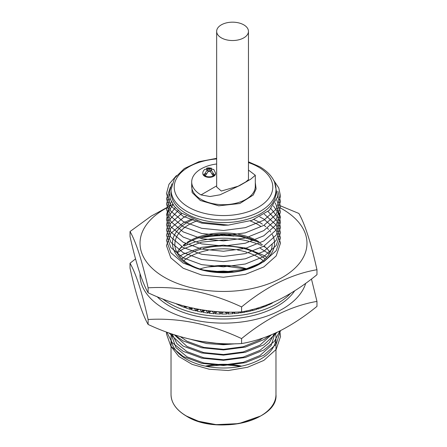 <?xml version="1.0" encoding="UTF-8"?>
<svg xmlns="http://www.w3.org/2000/svg" width="447" height="447" viewBox="0 0 447 447"><rect width="100%" height="100%" fill="white"/><g stroke="black" fill="none" stroke-linecap="round" stroke-linejoin="round"><path stroke-width="0.67" d="M255.298 182.583L256.103 188.947L253.253 195.021L239.843 203.502L218.745 205.821L200.34 200.485L192.109 192.512L191.702 182.583M210.554 171.564L210.554 170.072L211.532 170.637L214.264 174.811A6.308 3.643 180 0 1 212.984 175.548L210.252 171.374L209.274 170.81L208.257 171.397L205.508 175.576A6.308 3.643 180 0 1 204.748 175.207A6.308 3.643 180 0 1 204.106 174.766L206.849 170.586L207.872 169.994L206.888 169.43L204.743 169.329C203.279 170.866 202.653 172.14 202.849 173.151L202.849 173.671A6.359 3.671 180 0 0 204.715 176.263A6.359 3.671 180 0 0 211.643 177.062A6.359 3.671 180 0 0 215.571 173.671L215.571 173.151A6.359 3.671 180 0 1 211.643 176.543A6.359 3.671 180 0 1 204.715 175.744A6.359 3.671 180 0 1 202.849 173.151M206.346 168.396L209.146 169.257L211.984 168.363C209.196 167.731 207.313 167.742 206.346 168.396M275.972 189.707L275.972 192.305A52.472 30.295 180 0 1 243.581 220.293A52.472 30.295 180 0 1 186.399 213.727A52.472 30.295 180 0 1 171.028 192.305L171.028 189.707A52.472 30.295 180 0 0 186.399 211.129A52.472 30.295 180 0 0 243.581 217.695A52.472 30.295 180 0 0 275.972 189.707C276.246 183.22 272.296 174.174 259.947 166.832L248.459 161.82M171.458 333.836A52.472 30.295 0 0 0 171.028 337.714A52.472 30.295 0 0 0 186.399 359.131A52.472 30.295 0 0 0 243.581 365.702A52.472 30.295 0 0 0 275.972 337.714A52.472 30.295 0 0 0 275.358 333.088M248.459 170.072L255.298 175.263L250.661 179.236L240.039 185.371L220.025 194.808L209.989 196.535L201.016 194.903A31.798 18.361 180 0 1 191.702 181.918A31.798 18.361 180 0 1 216.655 163.988M243.799 24.864A15.902 9.18 180 0 1 248.459 31.351A15.902 9.18 180 0 1 238.642 39.833A15.902 9.18 180 0 1 221.315 37.844A15.902 9.18 180 0 1 216.655 31.351A15.902 9.18 180 0 1 226.473 22.87A15.902 9.18 180 0 1 243.799 24.864M216.655 31.351L216.655 186.98L221.315 191.037L238.1 186.226L245.749 181.946L248.459 179.627L248.459 31.351M201.016 194.903L216.655 185.868M215.571 173.151L213.75 169.385L211.571 169.48L210.554 170.072M207.872 171.117L208.302 171.369M204.106 174.766L206.218 173.548M212.392 173.727L214.264 174.811M210.118 171.296L210.554 171.045M209.146 170.883L209.146 169.257M207.872 171.648L207.872 169.994M279.766 330.987L280.526 336.479L276.185 349.403L263.825 360.411L247.593 367.261L228.305 370.518L209.257 369.244L192.121 364.372L178.817 356.466L171 346.408M171.944 183.756L169.452 191.322L170.257 199.016L174.269 206.385L181.253 212.968L202.217 222.338L228.305 225.109L251.778 220.371L269.39 210.291L277.609 196.758L274.648 182.56M214.56 271.994L223.5 271.687L231.099 272.128M230.116 343.804L223.5 344.156L199.72 341.195M262.886 338.061L259.93 339.988L243.213 346.76L223.5 349.347L203.787 347.408L187.07 341.284L180.342 336.664M271.34 334.848L259.93 345.179L243.213 351.951L223.5 354.538L203.787 352.599L187.07 346.475L174.38 334.814M274.363 333.54L269.329 342.67L259.93 350.37L243.213 357.147L223.5 359.734L203.787 357.796L187.07 351.672L176.951 343.665L172.224 334.099M275.006 333.25L271.094 345.592L259.93 355.566L243.213 362.338L223.5 364.925L203.787 362.986L187.07 356.862L175.906 347.537L171.983 336.479L172.162 334.077M166.563 332.093L166.474 333.887L170.815 346.157L183.175 356.516L201.675 363.327L223.5 365.512L245.325 362.679L263.825 355.22L276.185 344.212L280.515 330.612M166.815 332.182L172.123 342.603L183.175 351.325L201.675 358.136L223.5 360.316L245.325 357.488L263.825 350.023L274.447 341.273L279.945 330.897M169.022 332.987L183.175 346.129L201.675 352.94L223.5 355.125L245.325 352.292L263.825 344.833L277.224 332.222M174.755 334.937L183.175 340.938L201.675 347.749L223.5 349.928L245.325 347.101L263.825 339.636L269.72 335.513M191.45 339.541L206.849 343.547L223.5 344.738L236.05 343.749M233.988 271.81L223.5 271.1L211.738 271.642M246.649 269.088L223.5 265.909L207.749 266.96M266.708 257.282L263.825 255.427L245.325 247.968L223.5 245.135L201.675 247.314L183.175 254.131L179.515 256.377M269.228 253.957L260.305 248.297M228.004 240.106L223.5 239.944L201.675 242.123L183.175 248.934L177.152 252.901M257.215 241.648L241.134 236.619L223.5 234.748L202.837 236.681M192.07 218.941L183.175 222.969L170.815 233.328L166.474 245.604L170.815 257.874L183.175 268.234L201.675 275.045L223.5 277.229L245.325 274.397L263.825 266.937L276.185 255.93L280.526 243.006L276.185 230.082L263.825 219.075L259.78 216.879M186.304 216.158L183.175 217.778L170.815 228.132L166.474 240.408L170.815 252.684L183.175 263.037L201.675 269.854L223.5 272.033L245.325 269.206L263.825 261.741L276.185 250.733L280.526 237.81L276.33 225.098L264.345 214.197M181.817 213.37L170.436 223.466L166.474 235.217L170.815 247.493L183.175 257.846L201.675 264.658L223.5 266.842L245.325 264.009L263.825 256.55L276.185 245.543L280.526 232.619L277.341 221.488L268.021 211.481M178.23 210.543L169.458 219.773L166.474 230.021L170.815 242.296L183.175 252.656L201.675 259.467L223.5 261.646L245.325 258.819L263.825 251.354L276.185 240.352L280.526 227.428L278.129 217.745L271.005 208.721M175.341 207.665L168.703 215.946L166.474 224.83L170.815 237.106L183.175 247.459L201.675 254.27L223.5 256.455L245.325 253.622L263.825 246.163L276.185 235.156L280.526 222.232L278.755 213.884L273.419 205.894M173.039 204.698L168.111 212.001L166.474 219.633L170.815 231.909L183.175 242.268L201.675 249.08L223.5 251.259L245.325 248.431L263.825 240.967L276.185 229.965L280.526 217.041L275.33 202.949M171.262 201.575L166.474 214.443L170.815 226.718L183.175 237.072L201.675 243.889L223.5 246.068L245.325 243.235L263.825 235.776L276.185 224.768L280.526 211.844L276.771 199.792M170 198.144L166.474 209.252L170.815 221.522L183.175 231.881L201.675 238.692L223.5 240.877L245.325 238.044L263.825 230.585L276.185 219.578L280.526 206.654L277.71 196.177M169.357 193.981L166.474 204.055L170.815 216.331L183.175 226.69L201.675 233.502L223.5 235.681L245.325 232.853L263.825 225.389L276.185 214.381L280.526 201.457L277.822 191.182M170.391 187.181L166.474 198.865L170.815 211.14L183.175 221.494L201.675 228.305L223.5 230.49L245.325 227.657L263.825 220.198L276.185 209.19L280.526 196.267L278.777 187.98L273.525 180.046M176.442 175.576L168.988 184.248L166.474 193.668L170.815 205.944L183.175 216.303L201.675 223.114L223.5 225.294L228.305 225.109M199.943 268.96A48.639 28.083 180 0 1 247.057 268.96M311.458 279.029L316.968 301.412L316.968 306.374C304.658 316.459 292.098 324.74 279.274 331.233C266.429 337.401 253.862 341.508 241.587 343.559C210.509 345.436 179.353 339.072 148.119 324.461C142.107 313.973 136.078 295.216 130.032 268.183L130.032 263.222L135.542 258.891M183.84 260.651A48.639 28.083 180 0 1 197.418 253.203M198.909 252.678A48.639 28.083 180 0 1 208.123 250.264M210.241 249.89A48.639 28.083 180 0 1 235.418 249.683M237.614 250.035A48.639 28.083 180 0 1 246.817 252.259M248.387 252.778A48.639 28.083 180 0 1 260.478 258.662A48.639 28.083 180 0 1 263.16 260.651M181.868 258.914A50.03 28.887 180 0 1 193.272 251.912M194.736 251.298A50.03 28.887 180 0 1 201.396 249.018M203.044 248.571A50.03 28.887 180 0 1 221.293 246.073M224.433 246.051A50.03 28.887 180 0 1 242.62 248.241M244.347 248.672A50.03 28.887 180 0 1 251.013 250.806M252.555 251.415A50.03 28.887 180 0 1 261.54 256.17A50.03 28.887 180 0 1 265.132 258.914M305.703 283.325A83.477 48.198 180 0 1 277.727 311.576A83.477 48.198 180 0 1 187.695 318.471A83.477 48.198 180 0 1 140.045 273.832M316.968 301.412C304.658 303.474 292.098 307.586 279.274 313.744C266.429 320.253 253.862 328.539 241.587 338.597C210.509 324.025 179.353 317.655 148.119 319.499C142.107 292.562 136.078 273.804 130.032 263.222M181.331 247.442A63.603 36.721 180 0 1 182.298 246.956M184.186 246.068A63.603 36.721 180 0 1 187.762 244.554M189.522 243.889A63.603 36.721 180 0 1 195.015 242.101M196.753 241.615A63.603 36.721 180 0 1 248.772 241.235M250.583 241.704A63.603 36.721 180 0 1 256.092 243.397M257.913 244.051A63.603 36.721 180 0 1 261.54 245.504M263.473 246.37A63.603 36.721 180 0 1 265.669 247.442M201.658 237.849A63.603 36.721 180 0 1 220.036 235.67M225.523 235.63A63.603 36.721 180 0 1 233.887 236.105M250.588 239.111A63.603 36.721 180 0 1 252.745 239.726M290.539 293.394A76.325 44.063 180 0 1 165.474 300.96A76.325 44.063 180 0 1 162.641 298.926M157.16 296.719A76.325 44.063 0 0 0 165.474 303.558A76.325 44.063 0 0 0 294.668 290.846M241.587 343.559L241.587 338.597M148.119 319.499L148.119 324.461M180.242 304.955L179.526 305.452L175.604 303.53M191.59 307.894L190.159 309.358L185.728 307.91L185.728 307.391L186.79 306.748M203.072 310.067L201.798 312.14L197.004 311.157L197.004 310.637L198.915 309.374M214.756 311.458L214.102 313.71L209.084 313.224L209.084 312.704L211.247 311.123M224.88 312.034L226.69 313.503L226.69 314.023L221.6 314.051L221.567 311.905L221.6 314.051M238.424 312.006L239.179 312.554L239.179 313.073L234.178 313.604L233.697 312.112M250.594 309.967L251.192 310.363L251.192 310.877L246.426 311.911L245.867 311.039M261.897 306.715L262.367 307.519L257.98 309.011L257.159 308.201M272.357 302.736L272.357 303.088L268.491 304.994L267.859 304.569M235.262 234.91L231.848 234.507M225.456 234.122L220.365 234.317M213.984 234.63L211.638 234.926M219.706 234.183L214.644 234.619M231.205 234.446L226.121 234.139M275.022 301.563L272.994 302.463M267.312 304.781L267.529 305.43L263.389 307.134L262.585 306.486M256.315 308.447L256.908 308.821L256.908 309.341L252.315 310.604L251.583 309.721M244.772 311.268L245.269 312.129L240.363 312.911L239.905 311.956M231.585 312.129L232.971 313.185L232.971 313.705L227.903 313.984L227.59 312.101M220.678 311.861L220.382 314.023L215.309 313.794L215.309 313.274L217.398 311.66M208.883 310.861L207.889 313.079L202.966 312.347L202.966 311.827L205.072 310.363M197.306 309.078L195.875 310.894L191.243 309.676L191.243 309.156L192.808 308.167M185.907 306.519L184.695 307.542L180.504 305.877L180.873 305.139M179.526 305.452L179.722 304.798M190.159 309.358L190.159 308.838L191.176 307.799M186.449 306.659L185.728 307.391M188.919 307.273L190.159 308.838M201.798 312.14L202.782 310.022M197.892 309.19L197.004 310.637M199.859 309.542L201.798 311.62M214.102 313.71L214.605 311.442M209.593 310.939L209.084 312.704M211.939 311.196L214.102 313.191M226.69 313.503L226.668 312.084M221.6 313.531L223.478 311.989M239.179 312.554L239 311.989M233.865 312.112L234.178 313.604M234.178 313.084L235.239 312.09M251.192 310.363L250.89 309.894M246.157 310.978L246.426 311.911M246.426 311.391L246.967 310.805M262.367 307L262.031 306.67M257.567 308.084L257.98 309.011M257.98 308.491L258.522 307.793M268.345 304.379L268.491 304.994M263.032 306.329L263.389 307.134M263.389 306.614L263.769 306.078M256.908 308.821L256.544 308.38M251.94 309.631L252.315 310.604M252.315 310.084L252.913 309.38M245.269 311.609L245.073 311.207M240.151 311.945L240.363 312.911M240.363 312.392L240.838 311.917M232.971 313.185L232.792 312.123M227.679 312.101L227.903 313.984M227.903 313.47L229.44 312.123M220.382 314.023L220.606 311.861M215.549 311.52L215.309 313.274M218.32 311.721L220.382 313.503M207.889 313.079L208.665 310.833M203.709 310.162L202.966 311.827M205.776 310.458L207.889 312.559M195.875 310.894L196.954 309.011M192.143 308.017L191.243 309.156M194.227 308.464L195.875 310.374M184.695 307.542L184.695 307.022L185.438 306.396M180.789 305.117L180.504 305.357M183.963 306.005L184.695 307.022M260.478 226.154A48.639 28.083 0 0 0 250.197 220.919M197.071 220.818A48.639 28.083 0 0 0 191.908 223.042A48.639 28.083 0 0 0 174.861 244.392A48.639 28.083 0 0 0 186.522 262.635A48.639 28.083 0 0 0 255.092 265.741A48.639 28.083 0 0 0 272.139 244.392M273.787 238.167A51.053 29.474 180 0 1 256.662 265.663A51.053 29.474 180 0 1 184.684 262.4A51.053 29.474 180 0 1 190.338 220.846A51.053 29.474 180 0 1 193.35 219.466M253.89 219.572A51.053 29.474 180 0 1 262.389 224.159M263.981 225.294A51.053 29.474 180 0 1 265.792 226.741M267.423 228.227A51.053 29.474 180 0 1 268.507 229.339M270.156 231.289A51.053 29.474 180 0 1 270.653 231.959M272.279 234.546A51.053 29.474 180 0 1 273.519 237.346M166.513 208.034A83.477 48.198 0 0 0 160.032 274.559A83.477 48.198 0 0 0 277.727 279.895A83.477 48.198 0 0 0 286.968 211.945A83.477 48.198 0 0 0 280.476 208.028M172.788 204.313L151.159 216.141L130.032 231.54C136.05 242.028 142.079 260.791 148.119 287.823C179.197 285.946 210.353 292.316 241.587 306.921C266.652 286.331 291.779 273.938 316.968 269.737C310.95 242.799 304.921 224.036 298.881 213.454L280.509 205.855M236.413 233.943A48.639 28.083 0 0 0 191.908 239.665A48.639 28.083 0 0 0 191.78 239.726M190.366 240.458A48.639 28.083 0 0 0 186.902 242.52M185.499 243.492A48.639 28.083 0 0 0 183.136 245.347M181.733 246.627A48.639 28.083 0 0 0 179.102 249.549A48.639 28.083 0 0 0 177.04 252.706M259.031 241.838A48.639 28.083 0 0 0 255.533 239.888M254.047 239.162A48.639 28.083 0 0 0 248.867 237.055M247.303 236.524A48.639 28.083 0 0 0 238.508 234.306M268.39 250.236A50.03 28.887 0 0 0 264.021 246.046M262.473 244.872A50.03 28.887 0 0 0 259.841 243.134M258.316 242.24A50.03 28.887 0 0 0 254.483 240.307M252.952 239.637A50.03 28.887 0 0 0 247.191 237.547M245.559 237.061A50.03 28.887 0 0 0 192.825 240.168M191.372 240.844A50.03 28.887 0 0 0 190.998 241.028A50.03 28.887 0 0 0 187.567 242.889M269.96 252.706A48.639 28.083 0 0 0 267.898 249.549M130.032 231.54L130.032 236.502C136.05 263.445 142.079 282.202 148.119 292.785C179.197 307.363 210.353 313.727 241.587 311.883C253.874 309.827 266.434 305.72 279.274 299.551C292.114 293.053 304.681 284.767 316.968 274.698L316.968 269.737M241.587 306.921L241.587 311.883M148.119 287.823L148.119 292.785M186.114 243.794A50.03 28.887 0 0 0 183.521 245.621M182.046 246.811A50.03 28.887 0 0 0 178.493 250.37M241.615 366.143A52.472 30.295 0 0 0 205.385 366.143M171.028 394.578A52.472 30.295 0 0 0 186.399 416.001A52.472 30.295 0 0 0 243.581 422.566A52.472 30.295 0 0 0 275.972 394.578C278.408 420.644 216.516 435.467 186.46 416.146C176.392 410.156 171.246 402.965 171.028 394.578L171.028 337.714M240.503 366.372L224.712 364.735L206.497 366.372M191.702 181.918L191.702 186.332A31.798 18.361 0 0 0 201.016 199.317A31.798 18.361 0 0 0 235.67 203.296A31.798 18.361 0 0 0 255.298 186.332L255.298 175.263M206.849 170.586L206.888 169.43M208.168 168.692L210.163 168.67M216.655 158.931A49.293 28.457 0 0 0 176.761 178.079A49.293 28.457 0 0 0 188.645 207.235A49.293 28.457 0 0 0 258.355 207.235A49.293 28.457 0 0 0 258.355 166.988A49.293 28.457 0 0 0 248.459 162.568M211.571 169.48L211.532 170.637M210.252 171.374L208.257 171.397M186.623 416.129L198.446 421.247L216.186 424.65L238.793 423.622L260.489 416.062M275.972 337.714L275.972 394.578M216.655 158.333L198.96 161.685L184.326 168.536L174.537 178.202L171.028 189.707"/></g></svg>
